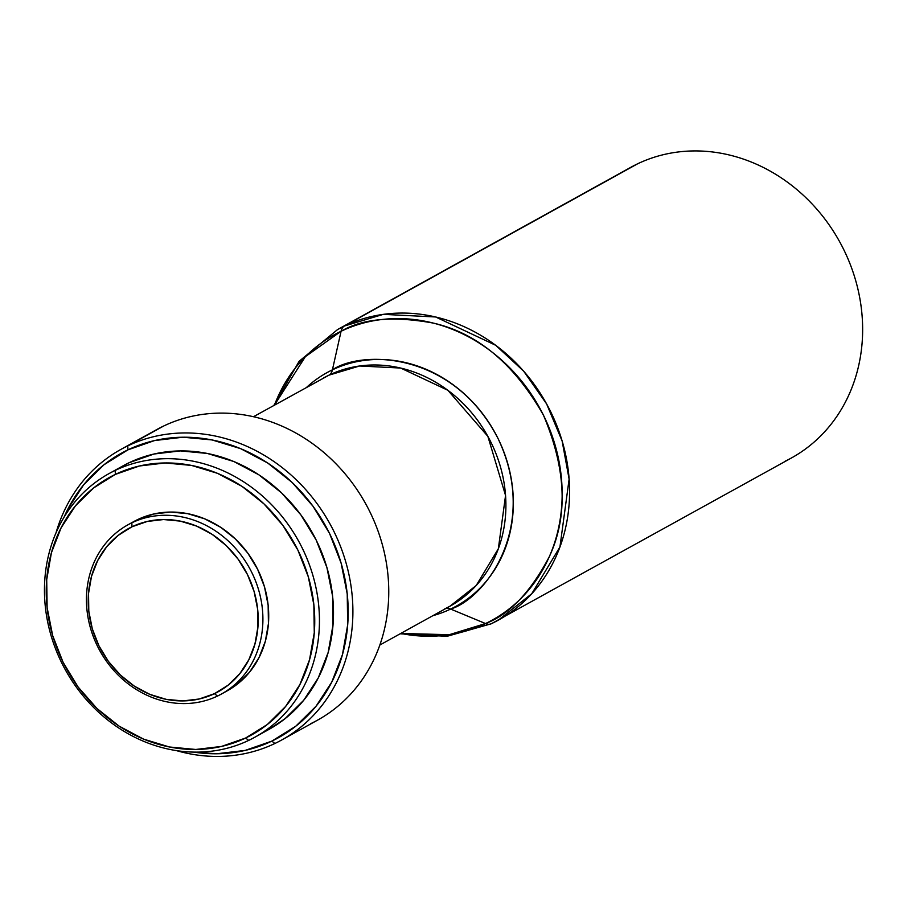 <?xml version="1.0" encoding="UTF-8"?>
<svg xmlns="http://www.w3.org/2000/svg" width="907" height="907" viewBox="0 0 907 907"><rect width="100%" height="100%" fill="white"/><g stroke="black" fill="none" stroke-linecap="round" stroke-linejoin="round"><path stroke-width="1.36" d="M131.855 522.795L131.98 526.786A93.104 82.333 61 0 1 247.532 574.687A93.104 82.333 61 0 1 214.46 693.674L217.499 696.054A96.664 85.485 -119 0 0 251.817 572.532A96.664 85.485 -119 0 0 131.855 522.795A96.664 85.485 61 0 1 250.672 570.276A96.664 85.485 61 0 1 221.467 694.014A96.664 85.485 61 0 1 217.499 696.054A96.664 85.485 61 0 1 98.682 648.584A96.664 85.485 61 0 1 127.887 524.847A96.664 85.485 61 0 1 131.855 522.795L137.671 519.575L131.855 522.795A96.664 85.485 -119 0 0 97.537 646.328A96.664 85.485 -119 0 0 217.499 696.054L214.46 693.674A93.104 82.333 61 0 1 98.92 645.773A93.104 82.333 61 0 1 131.98 526.786L131.855 522.795M221.467 694.014L227.283 690.794A96.664 85.485 -119 0 0 256.488 567.056A96.664 85.485 -119 0 0 137.671 519.575L133.397 521.786M115.223 470.404L115.348 474.395A147.07 130.064 61 0 1 297.87 550.073A147.07 130.064 61 0 1 245.638 738.015L248.665 740.407A150.63 133.204 -119 0 0 302.156 547.907A150.63 133.204 -119 0 0 115.223 470.404A150.63 133.204 61 0 1 300.376 544.393A150.63 133.204 61 0 1 254.867 737.21A150.63 133.204 61 0 1 248.665 740.407A150.63 133.204 61 0 1 63.524 666.418A150.63 133.204 61 0 1 109.021 473.601A150.63 133.204 61 0 1 115.223 470.404L129.282 462.638L115.223 470.404A150.63 133.204 -119 0 0 61.733 662.904A150.63 133.204 -119 0 0 248.665 740.407L245.638 738.015A147.07 130.064 61 0 1 63.116 662.348A147.07 130.064 61 0 1 115.348 474.395L115.223 470.404M262.713 732.629A150.63 133.204 -119 0 0 268.914 729.432A150.63 133.204 -119 0 0 314.423 536.615A150.63 133.204 -119 0 0 129.282 462.638L122.615 466.085M127.774 445.87L127.898 449.861A162.489 143.691 61 0 1 329.547 533.463A162.489 143.691 61 0 1 271.851 741.11L274.878 743.502A166.049 146.843 -119 0 0 333.844 531.298A166.049 146.843 -119 0 0 127.774 445.87A166.049 146.843 61 0 1 331.871 527.42A166.049 146.843 61 0 1 281.714 739.976A166.049 146.843 61 0 1 274.878 743.502A166.049 146.843 61 0 1 176.434 750.622A166.049 146.843 -119 0 0 274.878 743.502L271.851 741.11A162.489 143.691 61 0 1 193.826 752.118L216.739 753.762L245.162 750.418L271.851 741.11L295.761 726.212L315.999 706.292L331.758 682.109L342.461 654.605L347.687 624.821L347.222 593.915L341.1 563.066L329.547 533.463L313.017 506.242L292.133 482.456L267.712 463.012L240.672 448.659L212.079 439.94L182.999 437.208L154.587 440.553L127.898 449.861L127.774 445.87L163.634 426.029L127.774 445.87A166.049 146.843 -119 0 0 55.996 532.919A166.049 146.843 61 0 1 120.948 449.384A166.049 146.843 61 0 1 127.774 445.87M281.714 739.976L317.563 720.147A166.049 146.843 -119 0 0 367.732 507.591A166.049 146.843 -119 0 0 163.634 426.029A166.049 146.843 61 0 1 369.705 511.457A166.049 146.843 61 0 1 310.738 723.661M306.645 387.312A133.454 118.012 61 0 1 332.416 369.852A133.454 118.012 61 0 1 498.034 438.512A133.454 118.012 61 0 1 450.643 609.062A23.718 11.065 64.4 0 0 445.881 608.495A23.718 11.065 -115.6 0 1 450.643 609.062L485.528 623.551A163.067 144.202 -119 0 0 543.44 415.168A163.067 144.202 -119 0 0 341.077 331.27L332.416 369.852A23.718 11.065 -115.6 0 1 329.037 375.135L359.557 365.997L400.667 368.049L447.877 390.293L487.864 436.358L505.55 495.471L498.34 548.769L476.198 585.503L449.974 606.216L444.883 608.846A23.718 11.065 -115.6 0 0 444.611 608.982L449.974 606.216A130.472 115.37 -119 0 0 489.395 439.215A130.472 115.37 -119 0 0 329.037 375.135L253.506 416.71M323.663 377.902A130.472 115.37 -119 0 1 329.037 375.135A23.718 11.065 64.4 0 0 332.416 369.852L341.077 331.27A163.067 144.202 -119 0 0 274.458 405.123L305.376 356.655L341.077 331.27C362.732 318.493 393.57 315.795 433.603 323.153C477.728 333.425 514.337 364.092 543.44 415.168C566.297 469.225 568.201 516.491 549.166 556.977C530.323 592.486 509.11 614.685 485.528 623.551A23.718 11.065 64.4 0 0 491.288 623.767A23.718 11.065 64.4 0 0 491.56 623.619L498.397 620.105L531.763 593.722L559.936 546.978L569.12 479.145L562.125 440.983L546.604 403.91L523.69 371.201L495.71 345.295L435.632 316.974L383.31 314.355L344.456 325.987A23.718 11.065 64.4 0 0 341.077 331.27A23.718 11.065 -115.6 0 1 344.456 325.987A166.049 146.843 61 0 1 548.554 407.549A166.049 146.843 61 0 1 498.397 620.105A166.049 146.843 61 0 1 491.56 623.619A166.049 146.843 61 0 1 490.982 623.891M491.56 623.619A23.718 11.065 -115.6 0 1 491.288 623.767L791.46 457.967A166.049 146.843 -119 0 0 841.617 245.412A166.049 146.843 -119 0 0 637.519 163.85L344.456 325.987L637.519 163.85A166.049 146.843 61 0 1 843.589 249.289A166.049 146.843 61 0 1 784.623 461.482M624.073 171.298A166.049 146.843 61 0 1 637.519 163.85A166.049 146.843 -119 0 0 630.694 167.376L337.631 329.513A166.049 146.843 61 0 1 344.456 325.987L337.631 329.513L299.106 361.315L273.835 405.463M400.157 633.789L446.981 636.329L491.288 623.767A23.718 11.065 -115.6 0 1 485.528 623.551L449.26 634.696L400.769 633.449A163.067 144.202 -119 0 0 485.528 623.551L450.643 609.062A133.454 118.012 61 0 1 432.968 615.638M332.416 369.852C361.19 350.147 452.831 350.68 498.034 438.512C540.334 527.738 484.168 598.96 450.643 609.062M150.188 433.467A166.049 146.843 61 0 1 163.634 426.029A166.049 146.843 -119 0 0 156.798 429.544L120.948 449.384M63.966 517.398A162.489 143.691 61 0 1 127.898 449.861L103.988 464.758L83.75 484.678L67.98 508.861L63.955 517.409M268.495 729.67L284.889 718.82L303.641 700.351L318.255 677.937L328.175 652.428L333.016 624.821L332.597 596.171L326.917 567.578L316.214 540.13L300.886 514.904L281.521 492.852L258.88 474.826L233.825 461.516L207.306 453.443L180.357 450.904L154.009 454.01L129.282 462.638A150.63 133.204 -119 0 0 123.08 465.824L109.021 473.601M245.638 738.015L221.489 746.438L195.765 749.465L169.45 746.994L143.555 739.114L119.089 726.122L96.981 708.514L78.081 686.984L63.116 662.348L52.663 635.558L47.119 607.633L46.711 579.664L51.427 552.703L61.12 527.806L75.394 505.913L93.704 487.887L115.348 474.395L139.497 465.983L165.221 462.955L191.536 465.427L217.419 473.307L241.897 486.299L264.005 503.907L282.905 525.436L297.87 550.073L308.323 576.863L313.856 604.788L314.276 632.757L309.548 659.718L299.866 684.615L285.592 706.496L267.282 724.534L245.638 738.015M227.022 690.941L237.532 683.98L249.572 672.132L258.949 657.745L265.32 641.374L268.427 623.665L268.143 605.275L264.504 586.92L257.633 569.313L247.804 553.123L235.378 538.962L220.843 527.398L204.767 518.861L187.749 513.679L170.459 512.047L153.544 514.042L137.671 519.575A96.664 85.485 -119 0 0 133.692 521.627L127.887 524.847M214.46 693.674L199.177 699.002L182.885 700.918L166.23 699.354L149.848 694.365L134.349 686.146L120.359 675.001L108.386 661.362L98.92 645.773L92.299 628.812L88.795 611.137L88.535 593.427L91.516 576.353L97.65 560.594L106.686 546.74L118.284 535.323L131.98 526.786L147.274 521.457L163.555 519.541L180.21 521.106L196.604 526.094L212.091 534.325L226.092 545.458L238.053 559.097L247.532 574.687L254.141 591.647L257.656 609.334L257.917 627.043L254.924 644.106L248.79 659.865L239.754 673.72L228.167 685.136L214.46 693.674M268.914 729.432L254.867 737.21M449.974 606.216L379.829 645.036"/></g></svg>
